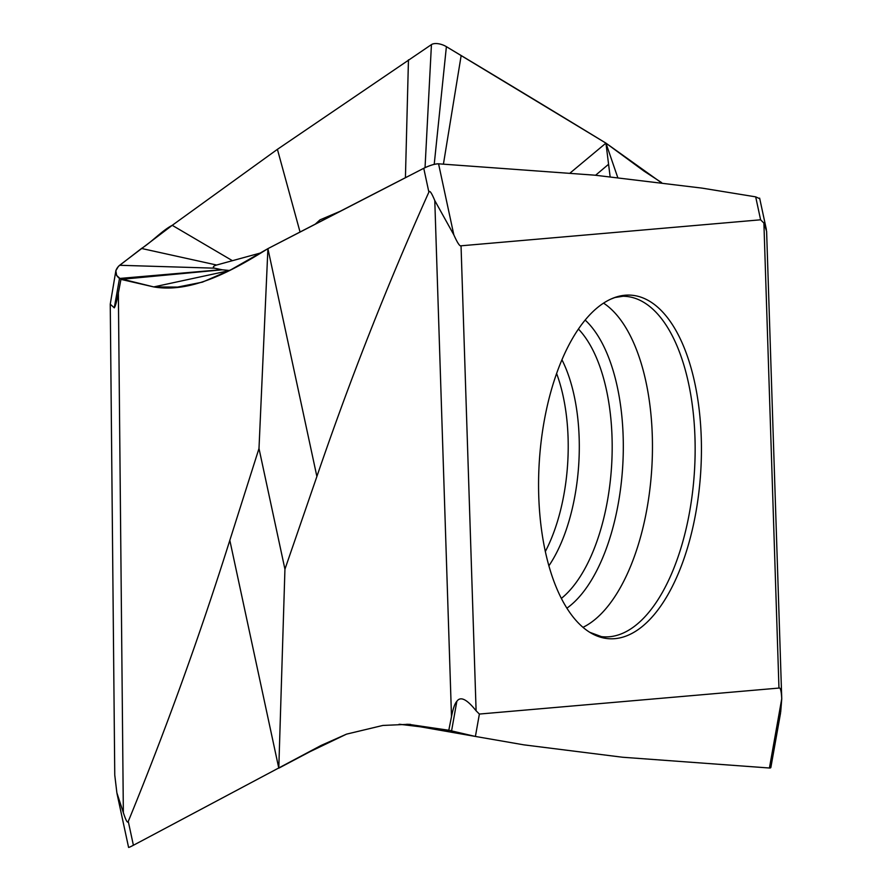 <?xml version="1.0" encoding="UTF-8"?>
<svg xmlns="http://www.w3.org/2000/svg" width="892" height="892" viewBox="0 0 892 892"><rect width="100%" height="100%" fill="white"/><g stroke="black" fill="none" stroke-linecap="round" stroke-linejoin="round"><path stroke-width="1.34" d="M759.75 198.715L755.68 196.853L702.071 188.123L595.02 175.2L438.563 163.816A11.496 2.498 159 0 0 423.756 168.287C429.699 165.421 434.638 163.927 438.563 163.816L453.827 234.841C457.429 242.892 459.837 246.549 461.041 245.802L760.608 219.8L763.898 223.056L778.961 688.067C780.411 687.331 781.336 690.887 781.749 698.748L769.428 768.012L622.482 757.23L523.905 744.853L475.403 736.446L479.383 714.057L476.105 710.812L461.041 245.802M428.874 192.126L423.756 168.287L267.912 248.645L316.883 476.495C349.865 379.858 387.206 285.072 428.874 192.126C429.621 189.996 431.583 192.817 434.783 200.566L453.827 234.841M316.883 476.495L284.938 569.196L258.992 448.475L267.912 248.645L231.039 269.696L202.428 282.14L177.564 287.079L153.747 286.923L120.944 279.374L118.368 292.989C116.83 301.128 115.469 306.079 114.276 307.84L110.251 304.194L115.927 270.298M284.938 569.196L278.795 768.168L229.824 540.318L258.992 448.475M146.756 838.179L321.165 745.411L346.531 734.138L382.88 725.441L408.48 724.326L448.799 730.258L451.497 716.588C453.114 708.426 454.898 703.353 456.838 701.357C460.462 696.039 466.884 699.183 476.105 710.812M399.739 724.282L448.799 730.258L475.403 736.446M479.383 714.057L778.961 688.067M780.701 712.072L781.749 698.748M780.545 713.087L770.878 767.421A11.496 2.486 -151.7 0 1 769.428 768.012M260.274 253.06L216.622 265.024C213.233 266.095 212.508 267.143 214.448 268.169L222.186 269.797L120.944 279.374L116.651 275.45L115.849 270.733L118.458 266.307L141.516 248.467C151.517 242.189 162.4 230.348 172.234 225.319L277.412 149.332L431.438 44.6A11.496 5.642 -158.9 0 1 446.39 46.663L605.936 143.133L643.834 170.985L661.663 182.648M781.738 698.469L766.607 231.229L763.898 223.056M315.266 224.16L319.972 219.878L340.331 211.226M434.214 164.396L446.39 46.663A11.496 5.642 21.1 0 0 431.438 44.6L425.038 167.663M443.435 164.072L461.164 55.527A14273.817 6996.558 -158.9 0 1 605.936 143.133L570.244 172.903M608.578 164.262L605.936 143.133L617.743 177.519M610.128 176.716L608.578 164.273L595.577 175.256M229.824 540.318C199.674 636.063 165.823 729.768 128.27 821.432C127.589 823.528 125.95 820.618 123.352 812.679L116.874 792.787L114.767 775.137M146.767 838.179L133.399 845.259A11.496 0.658 150 0 1 128.582 847.4L117.019 793.646M278.795 768.168L310.226 751.555L346.497 734.149M231.92 260.386L172.234 225.319L277.412 149.332L431.438 44.6M222.186 269.797L229.802 270.51M616.885 296.813A172.145 80.871 -86.4 0 1 701.368 441.997A172.145 80.871 -86.4 0 1 623.564 636.921A172.145 80.871 -86.4 0 1 623.118 637.055A172.145 80.871 -86.4 0 1 589.735 632.294A172.145 80.871 -86.4 0 1 539.292 461.811A172.145 80.871 -86.4 0 1 610.897 299.076A172.145 80.871 -86.4 0 1 616.439 296.947A172.145 80.871 -86.4 0 1 616.885 296.813M446.39 46.663L461.164 55.527M409.317 175.702A14273.817 3097.983 159 0 0 267.912 248.645C229.489 272.729 190.464 293.1 153.747 286.923L119.506 278.46C114.444 274.39 114.488 269.997 119.639 265.281L172.234 225.319M605.936 143.133L661.15 182.581M760.608 219.8L755.68 196.853L702.071 188.123L595.02 175.2L438.563 163.816M434.783 200.566L451.497 716.588M456.838 701.357L451.608 730.738L420.533 726.813M405.425 177.709L408.458 59.831M300.047 232.031L277.412 149.332M128.27 821.432L133.399 845.259M406.719 724.282L410.543 724.404M123.352 812.679L118.368 292.989M114.276 307.84L119.506 278.46L221.294 269.707M214.448 268.169L119.639 265.281M216.622 265.024L141.516 248.467M229.411 270.599L153.747 286.923M556.619 373.547A129.451 60.812 -86.4 0 1 545.313 551.557M561.336 598.432A146.901 69.007 93.6 0 0 611.566 466.393A146.901 69.007 93.6 0 0 578.451 329.07M566.877 608.188A154.461 72.564 93.6 0 0 622.661 467.096A154.461 72.564 93.6 0 0 585.174 320.083M582.978 627.332A168.12 78.975 93.6 0 0 651.751 468.947A168.12 78.975 93.6 0 0 603.572 303.135M610.897 299.076L614.923 297.527L623.029 296.255A170.595 80.135 -86.4 0 1 695.113 454.128A170.595 80.135 -86.4 0 1 617.978 635.037A170.595 80.135 -86.4 0 1 617.543 635.171A170.595 80.135 -86.4 0 1 601.409 636.62L589.735 632.294M548.87 565.84A131.949 61.983 93.6 0 0 561.96 359.81M766.384 229.556L759.627 198.113M475.191 736.402L420.266 726.779M399.014 724.304L404.477 724.861M114.756 774.646L110.251 304.194"/></g></svg>
